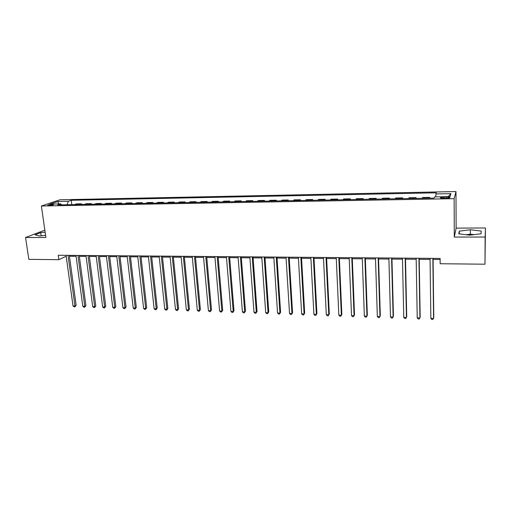 <?xml version="1.0" encoding="UTF-8"?>
<svg xmlns="http://www.w3.org/2000/svg" width="511" height="511" viewBox="0 0 511 511"><rect width="100%" height="100%" fill="white"/><g stroke="black" fill="none" stroke-linecap="round" stroke-linejoin="round"><path stroke-width="0.77" d="M49.018 205.454C51.994 205.256 53.514 204.924 53.585 204.464L52.294 204.343C49.337 204.541 47.817 204.873 47.734 205.333L49.018 205.454M468.376 235.022L471.302 234.983M44.847 230.148L25.55 237.513L28.833 259.358L58.861 259.677L66.187 256.222M455.984 191.542L59.985 199.788L41.385 206.003L454.126 198.683L455.984 191.542L456.131 228.117L454.305 237.066L485.137 237.034L485.45 227.976L456.131 228.117M485.45 227.976L484.984 264.206L485.137 237.034M484.984 264.206L440.163 263.733L440.112 258.438L58.241 255.264L58.861 259.677M446.608 197.061L444.078 197.112C441.191 197.246 440.003 197.559 440.508 198.032L446.218 198.3C449.112 198.159 450.306 197.853 449.789 197.38L446.608 197.061L446.614 198.287M435.659 196.876L436.26 192.813L71.221 200.28L71.808 204.668M435.806 193.944L450.938 193.643L450.07 196.607L434.618 196.895L434.139 198.089L57.73 204.924L60.771 203.876L50.11 204.074L57.807 201.487L68.327 201.277L71.221 200.28M25.55 237.513L45.901 237.487L41.385 206.003M454.305 237.066L454.126 198.683M69.451 256.247L76.094 256.305M79.358 256.33L86.11 256.394M89.368 256.42L96.228 256.484M99.485 256.509L106.454 256.573M109.705 256.599L116.789 256.663M120.034 256.688L127.233 256.752M130.477 256.784L137.791 256.848M141.03 256.873L148.458 256.937M151.69 256.969L159.247 257.033M162.472 257.065L170.15 257.129M173.37 257.161L181.169 257.225M184.388 257.257L192.315 257.327M195.521 257.352L203.582 257.423M206.783 257.455L214.971 257.525M218.165 257.55L226.494 257.627M229.682 257.653L238.145 257.729M241.32 257.755L249.924 257.831M253.098 257.857L261.843 257.934M265.005 257.966L273.896 258.042M277.045 258.068L286.083 258.151M289.226 258.176L298.418 258.259M301.547 258.285L310.892 258.368M314.016 258.394L323.514 258.477M326.625 258.502L336.283 258.592M339.387 258.617L349.205 258.7M352.296 258.732L362.286 258.815M365.359 258.847L375.515 258.936M378.581 258.962L388.909 259.051M391.963 259.077L402.464 259.173M405.504 259.198L416.19 259.294M419.212 259.32L430.077 259.416M433.085 259.441L440.118 259.499M429.355 198.179L429.706 197.367L429.719 198.172M74.389 204.624L76.395 203.908L81.492 203.812L81.581 204.489M84.251 204.445L86.225 203.723L91.373 203.627L91.463 204.311M94.222 204.259L96.151 203.538L101.357 203.442L101.44 204.132M104.289 204.081L106.186 203.352L111.443 203.257L111.526 203.946M114.464 203.895L116.316 203.167L121.631 203.065L121.714 203.761M124.748 203.71L126.562 202.976L131.927 202.88L132.004 203.576M135.14 203.519L136.91 202.784L142.333 202.682L142.409 203.384M145.641 203.327L147.366 202.592L152.846 202.49L152.923 203.199M156.251 203.135L157.937 202.394L163.475 202.292L163.546 203.001M166.982 202.944L168.617 202.196L174.219 202.094L174.289 202.81M177.822 202.746L179.412 201.998L185.071 201.896L185.142 202.612M188.783 202.548L190.328 201.794L196.045 201.692L196.115 202.413M199.865 202.343L201.36 201.59L207.14 201.487L207.204 202.209M211.062 202.139L212.512 201.385L218.357 201.277L218.421 202.005M222.387 201.934L223.786 201.174L229.695 201.066L229.752 201.8M233.84 201.73L235.181 200.964L241.16 200.855L241.218 201.596M245.414 201.519L246.704 200.753L252.753 200.638L252.804 201.385M257.122 201.302L258.362 200.536L264.474 200.421L264.526 201.168M268.965 201.091L270.147 200.318L276.323 200.203L276.374 200.957M280.941 200.874L282.059 200.095L288.313 199.98L288.357 200.74M293.052 200.651L294.112 199.878L300.436 199.756L300.481 200.516M305.297 200.427L306.306 199.648L312.7 199.533L312.738 200.293M317.689 200.203L318.634 199.418L325.098 199.303L325.137 200.069M330.227 199.98L331.102 199.188L337.65 199.066L337.682 199.839M342.907 199.75L343.718 198.958L350.342 198.836L350.367 199.609M355.733 199.514L356.486 198.722L363.18 198.594L363.206 199.379M368.718 199.277L369.396 198.479L376.173 198.357L376.198 199.143M381.851 199.041L382.464 198.236L389.318 198.115L389.337 198.907M395.144 198.798L395.686 197.993L402.623 197.866L402.642 198.664M408.596 198.555L409.062 197.744L416.082 197.616L416.101 198.415M422.207 198.306L422.603 197.495L429.706 197.367M415.654 198.428L416.082 197.616M402.119 198.67L402.623 197.866M388.743 198.913L389.318 198.115M375.528 199.156L376.173 198.357M362.465 199.392L363.18 198.594M349.556 199.629L350.342 198.836M336.8 199.858L337.65 199.066M324.191 200.088L325.098 199.303M311.723 200.312L312.7 199.533M299.401 200.536L300.436 199.756M287.22 200.759L288.313 199.98M275.174 200.976L276.323 200.203M263.267 201.193L264.474 200.421M251.489 201.404L252.753 200.638M239.844 201.621L241.16 200.855M228.328 201.826L229.695 201.066M216.939 202.037L218.357 201.277M205.671 202.241L207.14 201.487M194.531 202.439L196.045 201.692M183.506 202.643L185.071 201.896M172.603 202.841L174.219 202.094M161.815 203.033L163.475 202.292M151.141 203.231L152.846 202.49M140.582 203.423L142.333 202.682M130.139 203.608L131.927 202.88M119.798 203.8L121.631 203.065M109.565 203.985L111.443 203.257M99.441 204.17L101.357 203.442M89.425 204.349L91.373 203.627M79.505 204.528L81.492 203.812M68.327 201.277L67.133 204.751M61.601 204.854L60.771 203.876M448.179 196.639L450.938 193.643M57.807 201.487L58.759 203.915M470.35 229.765L459.28 231.132L458.782 233.827L469.698 235.188L481.049 233.77L481.209 231.049L470.35 229.765L470.35 234.166L465.911 234.715M45.134 232.147L40.708 232.639L35.055 234.862L39.577 235.98L45.588 235.303M474.144 234.632L470.35 234.166M459.287 233.891L459.28 231.132M41.167 235.801L40.708 232.639M432.862 258.381L433.59 318.442L430.843 318.353L430.064 258.355M433.073 258.381L433.782 317.567L432.836 319.458L431.744 319.42L430.843 318.353M418.937 258.266L419.94 317.97L417.225 317.88L416.171 258.24M419.192 258.266L420.176 317.101L419.218 318.979L418.139 318.941L417.225 317.88M405.172 258.151L406.449 317.503L403.773 317.408L402.444 258.125M405.478 258.151L406.73 316.641L405.76 318.506L404.693 318.468L403.773 317.408M391.579 258.036L393.125 317.044L390.481 316.948L388.884 258.017M391.931 258.042L393.451 316.181L392.461 318.04L391.407 318.002L390.481 316.948M378.153 257.927L379.954 316.584L377.342 316.494L375.483 257.902M378.549 257.927L380.318 315.734L379.322 317.58L378.274 317.542L377.342 316.494M364.88 257.812L366.943 316.13L364.356 316.041L362.248 257.793M365.327 257.819L367.345 315.287L366.33 317.12L365.301 317.082L364.356 316.041M351.772 257.704L354.078 315.689L351.523 315.6L349.166 257.685M352.258 257.71L354.519 314.846L353.497 316.673L352.475 316.635L351.523 315.6M338.812 257.595L341.361 315.242L338.838 315.159L336.238 257.576M339.342 257.601L341.846 314.412L340.805 316.226L339.796 316.188L338.838 315.159M341.846 314.412L340.805 316.226M326.005 257.493L328.797 314.808L326.299 314.725L323.463 257.474M326.58 257.499L329.314 313.984L328.26 315.785L327.264 315.747L326.299 314.725M329.314 313.984L328.26 315.785M313.352 257.384L316.366 314.38L313.901 314.291L310.841 257.365M313.965 257.391L316.922 313.556L315.862 315.344L314.878 315.313L313.901 314.291M316.922 313.556L315.862 315.344M300.845 257.282L304.083 313.952L301.643 313.869L298.36 257.263M301.49 257.288L304.677 313.141L303.604 314.917L302.627 314.885L301.643 313.869M304.677 313.141L303.604 314.917M288.479 257.18L291.941 313.53L289.526 313.447L286.019 257.161M289.169 257.186L292.567 312.726L291.481 314.489L290.516 314.457L289.526 313.447M292.567 312.726L291.481 314.489M276.253 257.078L279.932 313.115L277.55 313.032L273.826 257.059M276.981 257.084L280.59 312.31L279.498 314.067L278.54 314.035L277.55 313.032M280.59 312.31L279.498 314.067M264.174 256.976L268.058 312.7L265.701 312.617L261.773 256.956M264.934 256.982L268.754 311.908L267.643 313.652L266.704 313.62L265.701 312.617M268.754 311.908L267.643 313.652M252.223 256.88L256.318 312.298L253.986 312.215L249.853 256.861M253.022 256.886L257.039 311.506L255.928 313.243L254.995 313.205L253.986 312.215M257.039 311.506L255.928 313.243M240.413 256.778L244.705 311.889L242.399 311.812L238.069 256.758M241.249 256.784L245.465 311.11L244.335 312.834L243.415 312.802L242.399 311.812M245.465 311.11L244.335 312.834M228.736 256.682L233.22 311.493L230.94 311.416L226.411 256.663M229.599 256.688L234.006 310.714L232.869 312.432L231.962 312.4L230.94 311.416M234.006 310.714L232.869 312.432M217.188 256.586L221.863 311.097L219.609 311.02L214.888 256.567M218.088 256.592L222.681 310.324L221.531 312.029L220.631 311.997L219.609 311.02M222.681 310.324L221.531 312.029M205.767 256.49L210.628 310.707L208.399 310.631L203.493 256.471M206.7 256.496L211.477 309.941L210.321 311.64L209.427 311.608L208.399 310.631M211.477 309.941L210.321 311.64M194.467 256.394L199.514 310.324L197.31 310.247L192.225 256.381M195.432 256.407L200.389 309.557L199.226 311.244L198.345 311.218L197.31 310.247M200.389 309.557L199.226 311.244M183.296 256.305L188.521 309.941L186.336 309.864L181.079 256.286M184.292 256.311L189.428 309.187L188.252 310.86L187.377 310.829L186.336 309.864M189.428 309.187L188.252 310.86M172.245 256.215L177.649 309.564L175.484 309.487L170.054 256.196M173.274 256.222L178.575 308.81L177.649 309.564L177.394 310.477L176.531 310.452L175.484 309.487M178.575 308.81L177.394 310.477M161.316 256.12L166.886 309.193L164.746 309.117L159.145 256.1M162.377 256.132L167.844 308.446L166.886 309.193L166.656 310.1L165.8 310.075L164.746 309.117M167.844 308.446L166.656 310.1M150.509 256.03L156.238 308.823L154.124 308.746L148.356 256.011M151.588 256.043L157.222 308.082L156.238 308.823L156.027 309.73L155.178 309.698L154.124 308.746M157.222 308.082L156.027 309.73M139.81 255.941L145.705 308.459L143.61 308.382L137.683 255.928M140.921 255.954L146.714 307.718L145.705 308.459L145.507 309.359L144.67 309.327L143.61 308.382M146.714 307.718L145.507 309.359M129.232 255.858L135.281 308.095L133.211 308.024L127.124 255.839M130.369 255.864L136.316 307.36L135.281 308.095L135.102 308.995L134.278 308.963L133.211 308.024M136.316 307.36L135.102 308.995M118.756 255.768L124.965 307.737L122.915 307.667L116.68 255.749M119.925 255.775L126.025 307.009L124.965 307.737L124.805 308.631L123.988 308.599L122.915 307.667M126.025 307.009L124.805 308.631M108.402 255.679L114.758 307.386L112.733 307.315L106.339 255.666M109.597 255.692L115.844 306.657L114.758 307.386L114.617 308.274L113.806 308.242L112.733 307.315M115.844 306.657L114.617 308.274M98.15 255.596L104.659 307.034L102.647 306.964L96.113 255.577M99.37 255.609L105.764 306.313L104.659 307.034L104.531 307.916L103.727 307.89L102.647 306.964M105.764 306.313L104.531 307.916M88.007 255.513L94.656 306.683L92.67 306.619L85.989 255.494M89.253 255.519L95.787 305.974L94.656 306.683L94.548 307.565L93.749 307.539L92.67 306.619M95.787 305.974L94.548 307.565M77.972 255.43L84.762 306.345L82.795 306.274L75.973 255.411M79.237 255.436L85.912 305.635L84.762 306.345L84.666 307.22L83.881 307.194L82.795 306.274M85.912 305.635L84.666 307.22M68.033 255.347L74.964 306L73.016 305.936L66.06 255.328M69.33 255.353L76.139 305.297L74.964 306L74.887 306.875L74.108 306.849L73.016 305.936M76.139 305.297L74.887 306.875M444.085 198.338L444.078 197.112M449.795 197.795L449.789 197.38"/></g></svg>
